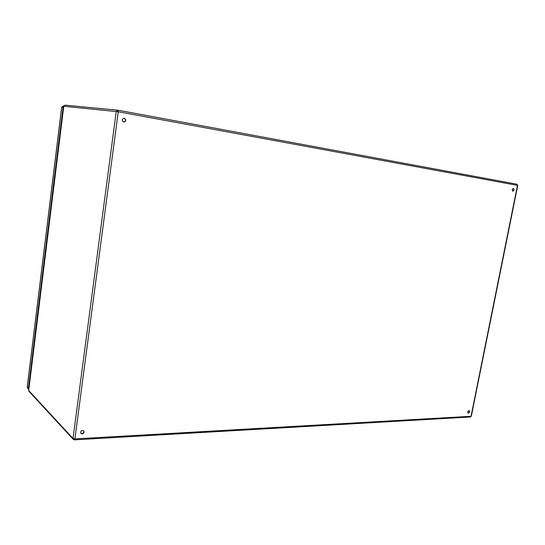 <?xml version="1.0" encoding="UTF-8"?>
<svg xmlns="http://www.w3.org/2000/svg" width="545" height="545" viewBox="0 0 545 545"><rect width="100%" height="100%" fill="white"/><g stroke="black" fill="none" stroke-linecap="round" stroke-linejoin="round"><path stroke-width="0.82" d="M468.353 413.117L468.066 413.062C467.412 411.788 467.774 410.978 469.143 410.637C469.817 411.632 469.552 412.456 468.353 413.117M512.859 191.145C511.864 190.041 512.041 189.129 513.383 188.406C514.391 189.497 514.221 190.409 512.872 191.145L512.859 191.145M123.722 122.1C121.583 120.465 121.719 119.164 124.131 118.19C126.379 119.777 126.277 121.085 123.81 122.114L123.722 122.1M82.057 433.875L80.885 433.439C80.394 431.088 81.328 430.203 83.685 430.795C84.414 432.28 83.876 433.309 82.057 433.875M467.917 412.96L468.032 412.967C469.129 412.449 469.443 411.652 468.973 410.589M512.702 191.091C513.826 190.341 513.996 189.449 513.199 188.406M123.688 122.094C125.997 121.051 126.106 119.75 124.008 118.176M80.783 433.323L81.845 433.65C83.576 433.152 84.148 432.171 83.576 430.693M28.776 389.294L28.435 388.217L63.07 107.317L63.704 106.214M117.911 110.192L516.885 184.21L117.89 110.192L118.245 111.766L74.897 438.909L471.044 416.291L517.471 185.382L118.245 111.766L63.765 106.255L28.694 390.513L73.023 438.466L116.242 111.446L117.89 110.192L65.202 105.171M28.721 390.274L28.946 391.344L73.296 439.399L74.42 439.849L74.897 438.909L73.023 438.466L73.296 439.399L74.42 439.849L470.376 416.986L471.323 416.189L517.73 185.436L516.885 184.21L517.73 185.436M471.323 416.176L470.376 416.986M63.758 106.275L65.1 105.158L63.697 106.255L28.647 390.39L28.946 391.344M28.769 389.28L27.638 388.067L27.311 387.005L28.435 388.217M27.339 386.773L61.742 107.181L63.07 107.317M61.742 107.202L63.581 105.805M63.826 105.819L61.68 107.181L27.264 386.889L27.638 388.067"/></g></svg>
